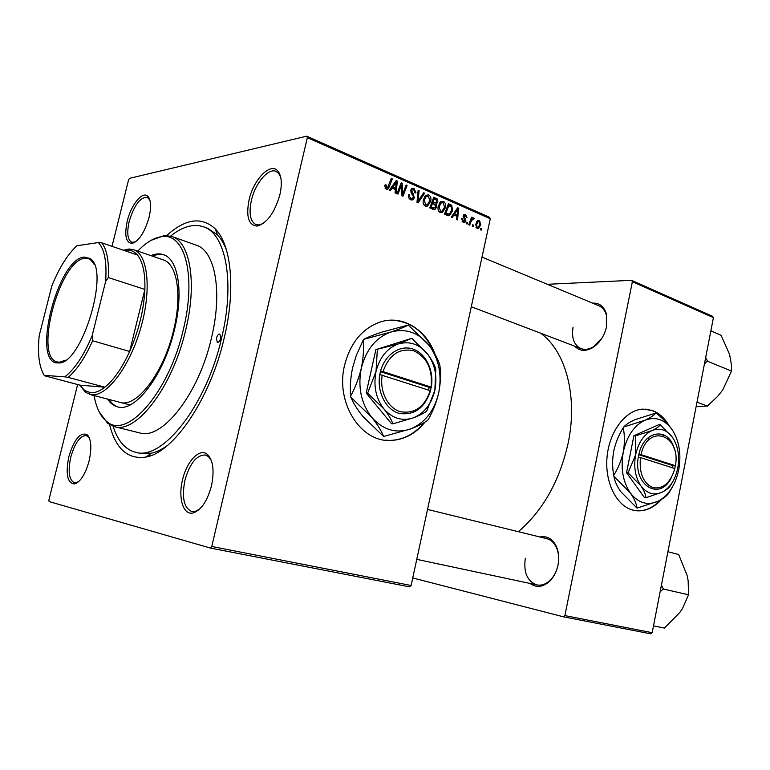 <?xml version="1.0" encoding="UTF-8"?>
<svg xmlns="http://www.w3.org/2000/svg" width="770" height="770" viewBox="0 0 770 770"><rect width="100%" height="100%" fill="white"/><g stroke="black" fill="none" stroke-linecap="round" stroke-linejoin="round"><path stroke-width="1.16" d="M648.282 437.591L649.052 439.699M663.201 435.81L662.402 434.299M668.938 425.454C664.558 417.975 658.995 412.98 652.257 410.477L643.017 409.111C626.049 409.784 609.705 430.7 607.135 456.09C604.392 481.462 616.058 505.582 632.536 510L636.617 510.77C645.76 511.434 654.086 507.623 661.584 499.345M635.192 510.587L636.174 510.703C645.039 511.367 653.153 507.786 660.525 499.961M667.523 423.818C663.268 417.196 658.032 412.739 651.815 410.449L645.52 409.111M434.992 354.2C426.33 329.714 402.922 314.988 380.938 321.773C362.689 327.953 350.571 342.429 344.585 365.201C335.248 402.364 360.437 442.134 390.332 440.469C403.932 439.997 415.531 433.837 425.127 421.979M385.356 440.19L389.918 440.421C403.278 439.968 414.722 434.001 424.251 422.509M279.914 194.618C274.582 212.867 266.949 223.348 257.036 226.082C248.527 225.244 245.871 216.543 249.056 199.979C253.513 179.381 270.674 161.748 277.941 171.133C281.599 175.897 282.263 183.722 279.914 194.618M280.704 177.235L278.596 173.288L276.093 171.421C268.345 167.619 255.139 183.385 251.386 200.402C248.7 213.319 250.202 221.375 255.89 224.561L258.932 224.946L263.147 223.521M211.481 485.774C207.409 500.837 201.394 509.865 193.424 512.859C183.376 515.91 177.87 498.277 182.528 479.883C186.706 461.115 199.873 447.399 207.525 454.541C213.165 460.45 214.484 470.855 211.481 485.774M211.365 460.624L208.449 456.591L205.465 455.012C196.668 454.829 189.815 463.29 184.896 480.403C181.624 497.574 183.915 507.95 191.788 511.53L195.195 511.415L199.68 509.047M89.127 460.855C85.451 474.022 80.638 481.722 74.68 483.945C67.356 483.281 65.402 474.204 68.819 456.726C74.055 439.429 80.138 432.057 87.049 434.607C91.245 439.016 91.938 447.765 89.127 460.855M89.397 438.053L86.307 435.531C80.09 435.666 74.911 442.865 70.773 457.159C67.789 471.5 69.021 480.047 74.459 482.79L78.425 481.856M149.072 217.333C144.606 232.559 138.85 241.26 131.805 243.435C125.828 242.627 124.307 235.187 127.252 221.115C131.054 204.733 142.758 190.459 147.927 196.379C150.997 200.084 151.382 207.072 149.072 217.333M149.832 199.921L147.205 197.255C140.15 197.178 134.134 205.253 129.187 221.481C126.675 232.915 127.541 239.855 131.785 242.281L135.481 241.895M592.602 303.12C599.522 302.822 604.152 306.498 606.481 314.141L606.606 326.528C604.335 336.144 599.57 343.256 592.313 347.867C585.258 351.63 579.387 351.062 574.699 346.182M573.072 327.173C571.33 337.943 573.958 345.075 580.965 348.579C584.728 349.955 588.771 349.426 593.083 346.991L601.967 338.136M606.365 327.625L606.404 315.296C605.085 310.551 602.592 307.374 598.916 305.748L482.01 257.103M525.342 558.24C523.388 572.418 527.238 581.312 536.902 584.902C541.252 585.739 545.458 584.391 549.53 580.85C553.755 576.932 556.575 571.706 558 565.151C556.498 572.11 553.495 577.673 549 581.841C542.359 587.318 536.026 587.847 530.02 583.439M166.811 235.466C185.493 218.593 201.634 216.389 215.244 228.854C231.375 244.783 235.918 289.549 224.157 338.242C210.316 398.908 173.548 452.548 146.088 457.034C127.926 459.777 115.76 448.987 109.59 424.655M139.803 453.261L151.286 453.212C156.416 452.077 161.777 449.526 167.35 445.57M518.354 531.695C543.014 510.51 559.607 481 568.135 443.173C578.097 396.146 565.555 350.841 540.578 333.169M409.727 586.884L210.422 548.067L211.769 546.469L411.113 585.498L409.727 586.884M77.626 384.538L48.905 499.971L49.107 501.578L210.422 548.067M445.435 207.679L442.404 212.443L440.161 212.53C438.236 211.173 437.572 209.103 438.197 206.341L440.507 201.894L443.501 201.355C445.474 202.76 446.119 204.868 445.435 207.679L444.377 207.823M453.905 214.994L452.173 217.573L451.191 217.15L457.669 207.765L458.766 208.247L457.515 219.893L456.61 219.498L456.985 216.332L453.905 214.994L452.567 215.157M386.203 189.16L384.846 185.763L385.173 184.742L386.194 185.021L386.569 187.832L387.416 187.793L391.324 178.515L392.315 178.948L389.245 186.917L387.782 189.102L386.203 189.16M414.366 197.678L412.941 199.786L410.747 199.786C408.86 198.824 408.196 197.12 408.774 194.685L409.756 194.954L409.621 196.754L411.113 198.477L412.595 198.516L413.365 196.263L411.324 193.241L410.805 190.267L412.027 188.342L414.039 188.361L415.973 192.837L414.934 192.789L413.711 189.68L412.393 189.651L411.777 190.613L414.366 197.678L413.23 197.842M424.665 193.212L418.187 202.847L416.974 202.327L418.129 190.325L419.082 190.748L418.1 201.028L423.654 192.769L424.665 193.212L423.202 193.424M430.7 201.23L427.697 205.994L425.329 206.11C423.365 204.724 422.701 202.645 423.327 199.853L425.675 195.368L428.726 194.839C430.728 196.273 431.392 198.4 430.7 201.23L429.622 201.384M481.731 228.661L481.183 230.143L480.316 229.768L480.836 228.276L481.731 228.661L480.663 228.777M112.016 246.333L128.561 179.853L129.504 178.342L306.758 136.165L489.556 217.304L490.298 218.738L307.336 137.657L211.769 546.469M490.298 218.738L411.113 585.498M436.657 207.005L435.012 209.382L433.317 209.401L429.747 207.852L433.751 197.216L437.225 198.949L437.88 202.038L436.051 204.252L436.657 207.005L435.55 207.159M392.123 188.101L390.255 190.748L389.197 190.296L396.155 180.642L397.339 181.162L396.03 193.251L395.048 192.827L395.443 189.545L392.123 188.101L390.611 188.342M400.544 187.495L397.975 194.088L396.993 193.665L401.17 182.846L402.181 183.298L402.643 194.213L406.117 185.031L407.089 185.464L402.96 196.254L401.94 195.811L401.449 184.906L400.544 187.495L399.293 187.697M463.203 222.511L461.702 218.699L462.626 218.94L463.463 221.519L464.339 221.567L464.868 220.008L463.174 215.86L464.233 214.339L465.542 214.387L467.034 217.718L464.647 215.35L464.05 216.765L465.686 219.431L465.811 221.086L464.705 222.597L463.203 222.511M448.554 215.716L444.492 214.243L448.438 203.694L451.701 205.292L452.644 210.556L449.574 215.475L448.554 215.716M480.807 224.734L478.459 228.478L477.005 228.488L475.61 224.388L477.997 220.48L479.489 220.509L480.807 224.734L479.806 224.85M473.627 225.148L473.078 226.63L472.203 226.245L472.722 224.753L473.627 225.148L472.549 225.263M470.826 222.135L469.681 225.158L468.776 224.763L471.577 217.188L472.472 217.583L471.885 219.142L473.088 217.997L474.243 218.526L473.617 219.623L472.713 219.19L470.826 222.135L469.7 222.27M467.659 222.549L467.111 224.041L466.225 223.656L466.755 222.155L467.659 222.549L466.572 222.674M650.804 633.835L563.486 616.828L564.872 615.596L652.171 632.69L650.804 633.835M412.739 577.943L563.486 616.828M547.364 284.294L631.564 280.328L712.577 316.287L713.434 317.615L652.171 632.69M713.434 317.615L632.382 281.704L564.872 615.596M539.962 536.988C547.181 535.631 552.687 538.865 556.489 546.681C558.799 552.206 559.309 558.356 558.009 565.141C559.212 558.779 558.731 553.004 556.566 547.807C554.313 542.84 551.05 539.799 546.777 538.663L546.767 538.663M632.382 281.704L631.564 280.328M307.336 137.657L306.758 136.165M226.476 250.048C224.051 243.734 221.048 238.681 217.448 234.908L207.939 228.449L203.703 226.881C193.578 223.444 182.548 226.505 170.603 236.072M477.516 228.623L478.266 228.546M435.089 199.257L437.225 198.949M436.792 202.192L437.88 202.038M434.771 204.425L436.051 204.252M434.222 198.872L432.981 202.183L436.089 203.03L436.946 201.682L435.81 199.565L433.067 199.035M431.826 202.346L432.981 202.183M432.509 203.424L431.152 207.015L434.79 208.006L435.743 206.572L434.472 204.281L431.354 203.588M429.997 207.169L431.152 207.015M431.142 208.468L433.818 208.112M425.81 195.262L428.726 194.839M425.184 195.84L425.733 196.388M425.175 204.993L424.626 205.677M426.214 196.571L424.251 200.316L425.695 204.81L427.35 204.705L429.795 200.701L428.399 196.148L424.463 196.822M423.211 200.46L424.251 200.316M424.029 205.032L425.695 204.81M418.072 190.902L419.082 190.748M417.09 201.172L418.1 201.028M408.687 195.118L409.756 194.954M408.629 195.474L409.669 195.32M408.591 196.899L409.621 196.754M409.313 198.737L411.113 198.477M411.517 188.756L414.039 188.361M415.386 192.933L415.973 192.837M410.718 190.777L411.777 190.613M410.795 191.961L411.902 191.788M384.99 185.214L386.194 185.021M384.769 186.167L385.876 185.994M385.01 188.082L386.569 187.832M391.073 179.16L392.315 178.948M387.955 187.12L389.245 186.917M395.568 181.46L397.339 181.162M395.029 184.117L392.96 186.975L395.616 188.14L396.329 182.105L395.029 184.117L393.46 184.376M391.41 187.226L392.96 186.975M394.933 182.336L396.329 182.105M393.123 188.535L395.616 188.14M400.91 183.501L402.181 183.298M401.853 194.329L402.643 194.213M405.877 185.657L407.089 185.464M400.304 185.089L401.449 184.906M461.625 219.065L462.626 218.94M462.115 221.673L463.463 221.519M463.848 214.589L465.542 214.387M463.117 216.187L464.108 216.072M463.126 216.87L464.05 216.765M464.647 219.546L465.686 219.431M464.743 221.211L465.811 221.086M457.197 208.449L458.766 208.247M456.61 211.124L454.695 213.906L457.149 214.974L457.832 209.171L456.61 211.124L455.234 211.298M453.318 214.079L454.695 213.906M456.591 209.325L457.832 209.171M454.589 215.292L457.149 214.974M449.478 205.58L451.701 205.292M451.605 210.691L452.644 210.556M447.024 214.416L446.475 215.1M448.9 205.33L445.878 213.415L449.324 214.137L451.759 210.085L451.326 206.601L447.774 205.475M444.752 213.55L445.878 213.415M444.492 214.233L447.052 213.916M440.709 201.74L443.501 201.355M439.997 202.385L440.469 202.876M439.863 211.442L439.391 212.039M441.037 203.078L439.102 206.803L440.517 211.24L442.086 211.153L444.55 207.159L443.183 202.654L439.324 203.309M438.082 206.938L439.102 206.803M438.871 211.452L440.517 211.24M477.564 220.73L479.489 220.509M479.238 221.49L478.334 221.519L476.514 224.648L477.236 227.487L478.055 227.458L479.931 224.349L479.238 221.49M475.542 224.763L476.514 224.648M476.004 227.622L477.236 227.487M471.384 217.708L472.472 217.583M470.807 219.267L471.885 219.142M472.972 218.054L473.704 217.968M472.183 218.757L474.243 218.526M433.751 352.063C424.703 331.658 410.545 321.023 391.275 320.156M216.457 338.213L217.284 342.419C218.709 342.486 219.854 341.091 220.711 338.232L219.893 334.026C218.459 333.959 217.313 335.354 216.457 338.213M107.608 399.081C110.254 403.182 113.517 405.752 117.396 406.801C134.856 412.98 163.952 375.288 174.444 329.801C183.789 292.138 178.226 259.009 163.5 254.687C159.669 253.378 155.501 253.696 150.997 255.659M109.08 399.476C111.563 403.307 114.595 405.809 118.166 406.983M94.055 395.539C96.24 407.792 100.447 416.426 106.684 421.421C126.569 440.199 168.851 392.998 183.289 329.733C196.494 276.738 185.175 233.589 162.711 236.544C154.722 237.218 146.406 242.069 137.753 251.107M151.016 240.365L164.578 235.485L171.98 236.506C190.18 242.001 197.303 283.062 185.647 330.205C172.538 387.3 136.059 434.184 114.355 426.628L107.646 423.336L99.147 411.834M114.355 426.628L139.553 432.884C161.854 440.546 198.631 394.519 211.403 338.194C222.799 291.676 215.09 250.943 196.417 245.255L171.98 236.506M113.075 426.262C117.695 440.777 125.144 449.43 135.414 452.221C161.989 461.192 206.216 406.137 221.567 338.232C235.206 282.32 225.812 233.81 203.703 226.881M163.134 259.827L163.25 259.865C177.129 263.918 182.346 295.016 173.587 330.292C163.769 372.853 136.492 408.177 120.072 402.344M164.154 254.937C160.535 253.936 156.628 254.341 152.441 256.15M704.406 364.066L707.409 360.822L705.657 357.617M696.994 402.181L707.38 406.069L696.157 406.464M707.235 361.698L707.534 361.265L731.5 371.053L722.741 389.976L717.524 396.502L707.38 406.069M710.864 330.85L721.076 335.268L729.585 354.412L731.423 364.711L731.5 371.053M660.121 591.803L663.297 589.002L688.553 594.796L682.557 608.387L679.968 612.285L664.433 628.07L653.499 625.875M663.297 589.002L661.43 585.094M667.917 551.734L678.668 554.506L687.081 575.334L688.149 580.763L688.553 594.796M663.009 589.416L663.182 588.511M57.663 362.93C31.041 363.276 57.673 258.412 84.238 257.065L89.965 258.479C110.736 269.182 81.495 365.683 58.308 362.93L57.663 362.93M94.364 264.668L90.562 259.76L88.473 258.672L84.931 258.354C59.887 259.452 33.485 357.319 57.182 361.929L59.511 362.198L65.46 360.206M68.164 377.387L64.815 376.828C74.594 369.321 83.689 355.663 92.102 335.864L92.641 340.764C85.018 357.752 76.856 369.956 68.164 377.387L104.864 387.204L79.916 385.144L84.633 390.486L90.523 392.71C94.874 393.095 99.648 391.256 104.864 387.204C113.767 380.014 122.035 368.108 129.658 351.486C138.792 330.6 143.855 309.915 144.866 289.424C145.309 273.167 142.835 261.704 137.435 255.014C134.548 251.626 131.131 249.99 127.175 250.086L124.201 250.491M123.46 250.24L129.11 248.999L133.585 249.672C147.956 254.148 151.854 289.789 140.689 328.222C129.687 366.693 106.809 396.723 91.659 394.75L85.634 392.459L79.791 385.115M92.641 340.764L129.658 351.486L144.866 289.424L108.339 277.556L105.634 281.416C106.953 262.147 104.547 249.191 98.396 242.56L76.923 245.726C67.577 254.408 59.203 267.816 51.802 285.959L39.183 335.797C37.422 353.892 39.116 367.088 44.256 375.385L64.815 376.828M44.256 375.385L43.322 373.845M79.916 385.144L44.236 375.683M92.102 335.864L105.634 281.416M98.396 242.56L101.775 242.829C106.866 249.499 109.051 261.078 108.339 277.556M137.435 255.014L101.775 242.829M431.075 387.079L383.008 371.612L380.544 371.111L379.783 374.547C376.694 391.603 385.645 409.486 398.879 413.298C413.971 415.839 424.539 408.331 430.574 390.765L431.075 387.079C432.827 369.253 427.032 357.155 413.711 350.783C399.428 347.703 389.197 354.643 383.008 371.612M431.296 387.435C434.251 370.986 426.031 353.469 413.018 349.079C400.044 344.488 384.971 354.489 380.582 371.121M367.617 393.152L383.912 408.909C388.215 414.308 391.218 419.284 392.921 423.847L391.468 423.702L366.183 393.056L367.617 393.152L376.02 371.496C373.257 385.953 375.885 398.427 383.912 408.909C392.498 418.543 402.373 421.508 413.529 417.783C419.313 415.54 423.683 413.346 426.638 411.209L434.848 390.361L435.791 369.167C434.376 364.518 431.614 359.436 427.504 353.94L411.777 338.319L375.885 349.619L366.183 393.056M392.921 423.847L413.529 417.783C424.414 413.153 431.518 404.019 434.848 390.361C437.495 376.501 435.04 364.364 427.504 353.94C419.381 344.123 409.65 340.792 398.302 343.959L375.885 349.619M411.777 338.319L398.302 343.959C387.069 348.165 379.649 357.338 376.02 371.496L377.339 349.638M390.814 332.062C375.972 337.481 366.135 349.522 361.313 368.185C357.655 387.262 361.159 403.682 371.814 417.446C383.219 430.045 396.232 433.847 410.862 428.851C425.098 422.711 434.376 410.737 438.698 392.931C442.144 374.875 438.958 359.022 429.131 345.374C418.543 332.467 405.771 328.03 390.814 332.062L363.873 339.281C368.233 336.99 374.258 334.594 381.939 332.091L408.273 325.056C404.337 327.183 398.514 329.522 390.814 332.062M383.633 436.475L363.055 416.637C357.492 409.813 353.42 403.336 350.851 397.204L371.814 417.446C377.406 424.347 381.342 430.69 383.633 436.475L410.862 428.851C418.274 425.935 423.885 423.086 427.697 420.295L428.312 419.496C432.99 411.257 436.455 402.402 438.698 392.931C440.575 383.412 440.998 374.413 439.959 365.942L439.747 364.893C437.918 358.926 434.376 352.419 429.131 345.374L408.273 325.056M350.61 396.098C349.888 387.069 350.543 377.656 352.583 367.858L356.25 355.548L363.199 340.08C363.989 348.887 363.353 358.252 361.313 368.185C358.897 378.128 355.336 387.435 350.61 396.098L350.851 397.204M363.873 339.281L363.199 340.08M379.783 374.547L430.574 390.765M382.247 375.038C379.331 391.17 387.791 408.071 400.304 411.681C414.578 414.116 424.597 407.022 430.343 390.419M428.649 389.87L429.198 387.329L380.428 371.66M429.198 387.329L431.335 387.454M674.703 468.526L675.396 465.715L641.015 454.656L638.869 454.213L638.32 457.139C632.921 485.456 659.957 501.501 671.276 477.804M675.396 465.715C681.392 434.704 647.888 422.855 641.015 454.656M674.222 448.717C668.678 426.744 643.941 429.949 638.898 454.223M628.099 472.857L640.919 485.87C643.893 490.24 645.568 494.186 645.943 497.728L644.375 497.516L626.539 472.664L628.099 472.857L635.625 454.724C633.508 466.986 635.279 477.361 640.919 485.87C646.973 493.657 654.028 495.774 662.094 492.213C666.233 490.086 668.986 487.939 670.362 485.783L672.73 481.702M645.943 497.728L662.094 492.213C669.977 487.901 675.184 479.903 677.725 468.218C679.766 456.398 678.11 446.244 672.768 437.755L660.323 424.828L658.745 424.713L633.903 435.724L626.539 472.664M668.697 439.295L667.186 437.081M660.323 424.828C658.918 426.705 656.098 428.63 651.853 430.613L635.471 435.858L633.903 435.724M635.471 435.858L635.625 454.724C638.349 442.683 643.759 434.636 651.853 430.613C660.025 427.446 666.993 429.824 672.768 437.755M644.779 420.295C634.076 425.521 626.915 436.07 623.296 451.952C620.495 468.122 622.843 481.799 630.341 492.973C638.378 503.166 647.695 505.89 658.292 501.145C668.63 495.428 675.454 484.936 678.765 469.69C681.421 454.252 679.265 440.979 672.277 429.853C664.731 419.409 655.568 416.224 644.779 420.295L623.748 426.994C625.875 424.539 629.687 422.075 635.183 419.602L655.819 413.047C653.942 415.377 650.265 417.792 644.779 420.295M637.021 508.113L620.803 491.674C616.924 486.139 614.614 481 613.873 476.245L630.341 492.973C634.201 498.556 636.434 503.599 637.021 508.113L658.292 501.145C663.605 498.382 667.166 495.61 668.995 492.81L672.104 487.545M672.277 429.853C668.254 424.174 662.98 418.649 656.435 413.269L655.819 413.047M613.719 475.331C612.246 467.448 612.256 459.334 613.748 450.979C615.615 442.644 618.782 434.886 623.257 427.697C624.768 435.416 624.778 443.501 623.296 451.952C621.409 460.383 618.214 468.179 613.719 475.331L613.873 476.245M623.748 426.994L623.257 427.697M640.438 457.572L674.838 468.564C670.526 482.819 663.249 489.2 653.018 487.689C643.229 483.204 639.042 473.165 640.438 457.572L638.32 457.139M672.528 467.823L672.951 465.658L638.782 454.675M672.951 465.658L675.213 465.908M433.221 198.622L436.032 198.227M431.479 203.251L434.482 202.847M430.334 208.112L432.894 207.775M417.388 198.063L418.447 197.909M411.786 193.924L413.278 193.703M401.497 188.332L402.469 188.178M401.709 191.894L402.652 191.74M463.511 217.929L464.628 217.804M447.947 205.013L450.614 204.656M258.932 224.946L257.036 226.082M195.195 511.415L193.424 512.859M76.326 482.761L74.68 483.945M133.499 242.473L131.805 243.435M76.5 483.233L75.864 483.098M195.137 512.243L194.377 512.079M258.893 225.706L258.142 225.417M133.662 242.935L133.066 242.723M593.083 346.991L592.313 347.867M549.53 580.85L549 581.841M151.286 453.212L146.088 457.034M150.41 455.782L148.427 455.311L150.41 455.782M218.045 232.174L216.206 231.501L218.045 232.174M217.448 234.908L215.244 228.854M556.566 547.807L556.489 546.681M606.404 315.296L606.481 314.141M149.043 197.938L148.466 197.726M279.01 172.634L278.307 172.345M208.776 455.83L208.025 455.638M88.338 436.022L87.703 435.868M148.668 198.227L147.927 196.379M87.953 436.359L87.049 434.607M208.449 456.591L207.525 454.541M278.596 173.288L277.941 171.133M436.59 204.079L434.617 204.348M435.012 209.382L433.76 209.546M433.895 208.121L431.181 208.477M427.697 205.994L425.762 206.254M426.695 196.254L424.636 196.552M425.935 204.897L424.106 205.138M411.661 198.65L409.515 198.958M412.393 189.651L410.911 189.882M412.941 199.786L411.43 200.008M386.761 187.89L385.058 188.169M387.782 189.102L386.598 189.285M463.829 221.625L462.221 221.808M464.647 215.35L463.271 215.523M464.705 222.597L463.819 222.694M449.574 215.475L447.996 215.667M448.188 214.272L445.368 214.628M442.404 212.443L440.594 212.674M441.576 202.722L439.516 203.001M440.758 211.327L438.948 211.558M478.459 228.478L477.333 228.594M478.334 221.519L476.678 221.702M477.361 227.535L476.043 227.679M472.713 219.19L470.749 219.421M162.711 236.544L164.578 235.485M106.684 421.421L107.646 423.336M581.052 348.608L471.298 306.739M416.753 559.357L536.902 584.902M427.533 509.442L546.777 538.663M60.06 362.708L59.097 362.449M127.175 250.086L129.11 248.999M133.585 249.672L163.25 259.865M89.724 394.404L129.986 404.943M84.633 390.486L85.634 392.459M91.255 259.596L90.35 259.297M90.562 259.76L89.965 258.479M59.511 362.198L58.308 362.93"/></g></svg>
